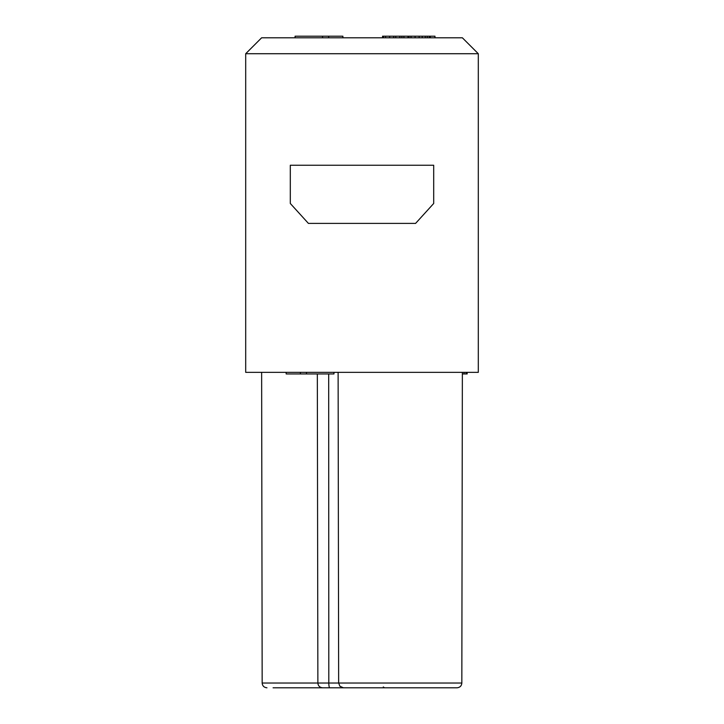 <?xml version="1.0" encoding="UTF-8"?>
<svg xmlns="http://www.w3.org/2000/svg" width="724" height="724" viewBox="0 0 724 724"><rect width="100%" height="100%" fill="white"/><g stroke="black" fill="none" stroke-linecap="round" stroke-linejoin="round"><path stroke-width="1.09" d="M478.302 372.353L245.698 372.353L245.698 53.721L478.302 53.721L478.302 372.353M478.302 53.721L462.365 37.793L261.636 37.793L245.698 53.721M339.511 687.8L273.084 687.8M338.117 372.353L338.651 683.031L461.831 683.031C461.568 685.899 459.975 687.492 457.043 687.8L329.791 687.8A4.778 0.996 -90 0 1 328.805 683.031L262.169 683.031L261.636 372.353M462.365 372.353L461.831 683.031C461.568 685.899 459.975 687.492 457.043 687.8L450.916 687.8M328.687 373.946L328.805 683.031L338.651 683.031L339.9 686.243L343.42 687.8M383.295 686.949L384.489 687.8M308.415 223.399L415.585 223.399L433.694 203.48L433.694 165.244L290.306 165.244L290.306 203.48L308.415 223.399M434.97 37.793L434.97 36.2L382.553 36.2L382.553 37.793M295.084 37.793L295.084 36.2L342.886 36.2L342.886 37.793M430.346 37.793L430.346 36.2M429.332 37.793L429.332 36.2M427.296 37.793L427.296 36.2M425.26 37.793L425.26 36.2M422.21 37.793L422.21 36.2M419.16 37.793L419.16 36.2M415.096 37.793L415.096 36.2M411.024 37.793L411.024 36.2M408.988 37.793L408.988 36.2M407.974 37.793L407.974 36.2M403.911 37.793L403.911 36.2M401.874 37.793L401.874 36.2M399.838 37.793L399.838 36.2M395.775 37.793L395.775 36.2M393.738 37.793L393.738 36.2M389.666 37.793L389.666 36.2M385.602 37.793L385.602 36.2M383.566 37.793L383.566 36.2M322.542 37.793L322.542 36.2M328.642 37.793L328.642 36.2M464.093 372.353L464.093 373.946L462.365 373.946M466.129 372.353L466.129 373.946L464.093 373.946M467.152 372.353L467.152 373.946L466.129 373.946M333.963 372.353L333.963 373.946L286.17 373.946L286.17 372.353M306.505 372.353L306.505 373.946M300.406 372.353L300.406 373.946M262.169 683.031C262.432 685.899 264.025 687.492 266.957 687.8M322.651 687.8C319.755 687.519 318.162 685.927 317.872 683.031L317.329 373.946"/></g></svg>
